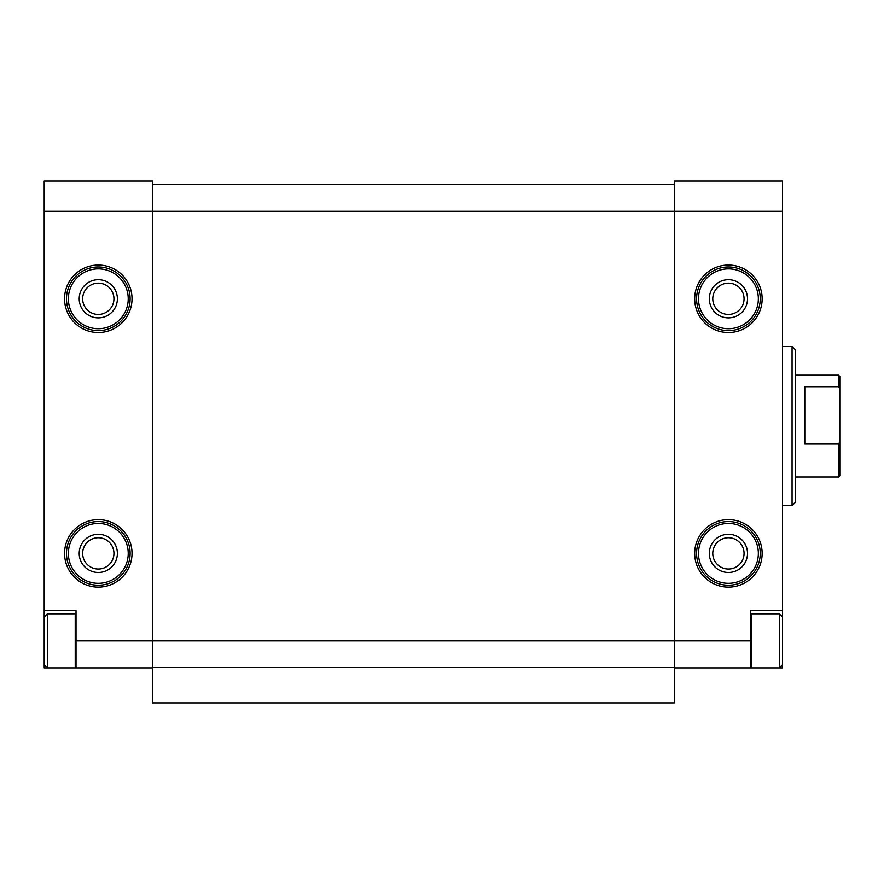 <?xml version="1.0" encoding="UTF-8"?>
<svg xmlns="http://www.w3.org/2000/svg" width="884" height="884" viewBox="0 0 884 884"><rect width="100%" height="100%" fill="white"/><g stroke="black" fill="none" stroke-linecap="round" stroke-linejoin="round"><path stroke-width="1.33" d="M44.2 610.667L76.024 610.667L76.024 667.95L44.2 667.95L44.2 211.276L152.402 211.276L152.402 702.957L674.315 702.957L674.315 667.95L751.488 667.95L751.488 613.85L779.334 613.85L779.334 667.95L782.517 667.95L782.517 610.667L750.693 610.667L750.693 667.95M76.024 640.9L674.315 640.9L674.315 211.276L782.517 211.276L782.517 181.043L674.315 181.043L674.315 211.276L152.402 211.276L152.402 181.043L44.2 181.043L44.2 211.276M76.024 667.95L152.402 667.95M750.693 640.9L674.315 640.9L674.315 667.95M82.654 298.792A15.647 15.647 0 0 0 106.124 312.339A15.647 15.647 0 0 0 106.124 285.245A15.647 15.647 0 0 0 82.654 298.792M82.654 553.384A15.647 15.647 0 0 0 106.124 566.931A15.647 15.647 0 0 0 106.124 539.837A15.647 15.647 0 0 0 82.654 553.384M712.769 298.792A15.647 15.647 0 0 0 736.239 312.339A15.647 15.647 0 0 0 736.239 285.245A15.647 15.647 0 0 0 712.769 298.792M712.769 553.384A15.647 15.647 0 0 0 736.239 566.931A15.647 15.647 0 0 0 736.239 539.837A15.647 15.647 0 0 0 712.769 553.384M782.517 211.276L782.517 610.667M152.402 184.226L674.315 184.226M152.402 667.53L674.315 667.53M792.064 346.528L792.064 505.648L795.246 502.466L795.246 349.71L792.064 346.528L782.517 346.528M709.322 553.384A19.094 19.094 0 0 0 737.963 569.915A19.094 19.094 0 0 0 737.963 536.853A19.094 19.094 0 0 0 709.322 553.384M696.592 553.384A31.824 31.824 0 0 0 744.328 580.943A31.824 31.824 0 0 0 744.328 525.825A31.824 31.824 0 0 0 696.592 553.384A31.824 31.824 0 0 0 744.328 580.943A31.824 31.824 0 0 0 744.328 525.825A31.824 31.824 0 0 0 696.592 553.384M709.322 298.792A19.094 19.094 0 0 0 737.963 315.323A19.094 19.094 0 0 0 737.963 282.261A19.094 19.094 0 0 0 709.322 298.792M696.592 298.792A31.824 31.824 0 0 0 744.328 326.351A31.824 31.824 0 0 0 744.328 271.233A31.824 31.824 0 0 0 696.592 298.792A31.824 31.824 0 0 0 744.328 326.351A31.824 31.824 0 0 0 744.328 271.233A31.824 31.824 0 0 0 696.592 298.792M79.206 553.384A19.094 19.094 0 0 0 107.848 569.915A19.094 19.094 0 0 0 107.848 536.853A19.094 19.094 0 0 0 79.206 553.384M66.477 553.384A31.824 31.824 0 0 0 114.213 580.943A31.824 31.824 0 0 0 114.213 525.825A31.824 31.824 0 0 0 66.477 553.384A31.824 31.824 0 0 0 114.213 580.943A31.824 31.824 0 0 0 114.213 525.825A31.824 31.824 0 0 0 66.477 553.384M79.206 298.792A19.094 19.094 0 0 0 107.848 315.323A19.094 19.094 0 0 0 107.848 282.261A19.094 19.094 0 0 0 79.206 298.792M66.477 298.792A31.824 31.824 0 0 0 114.213 326.351A31.824 31.824 0 0 0 114.213 271.233A31.824 31.824 0 0 0 66.477 298.792A31.824 31.824 0 0 0 114.213 326.351A31.824 31.824 0 0 0 114.213 271.233A31.824 31.824 0 0 0 66.477 298.792M76.024 667.155L75.228 667.95L75.228 613.85L47.382 613.85L47.382 667.95L44.2 664.768M839.8 441.889L838.529 444.055L838.529 477.006L839.8 475.736L839.8 376.44L838.529 375.17L795.246 375.17M839.8 388.872L838.529 386.706L838.529 375.17M838.529 444.055L804.794 444.055L804.794 386.706L838.529 386.706M64.565 298.792A33.736 33.736 0 0 0 115.163 328.008A33.736 33.736 0 0 0 115.163 269.576A33.736 33.736 0 0 0 64.565 298.792M64.565 553.384A33.736 33.736 0 0 0 115.163 582.6A33.736 33.736 0 0 0 115.163 524.168A33.736 33.736 0 0 0 64.565 553.384M694.68 298.792A33.736 33.736 0 0 0 745.278 328.008A33.736 33.736 0 0 0 745.278 269.576A33.736 33.736 0 0 0 694.68 298.792M694.68 553.384A33.736 33.736 0 0 0 745.278 582.6A33.736 33.736 0 0 0 745.278 524.168A33.736 33.736 0 0 0 694.68 553.384M698.504 553.384A29.912 29.912 0 0 0 743.378 579.296A29.912 29.912 0 0 0 743.378 527.472A29.912 29.912 0 0 0 698.504 553.384M698.504 298.792A29.912 29.912 0 0 0 743.378 324.704A29.912 29.912 0 0 0 743.378 272.88A29.912 29.912 0 0 0 698.504 298.792M68.388 553.384A29.912 29.912 0 0 0 113.263 579.296A29.912 29.912 0 0 0 113.263 527.472A29.912 29.912 0 0 0 68.388 553.384M68.388 298.792A29.912 29.912 0 0 0 113.263 324.704A29.912 29.912 0 0 0 113.263 272.88A29.912 29.912 0 0 0 68.388 298.792M792.064 505.648L782.517 505.648M782.517 617.032L779.334 613.85M782.517 664.768L779.334 667.95L751.488 667.95L750.693 667.155M750.693 614.645L751.488 613.85M76.024 614.645L75.228 613.85M44.2 617.032L47.382 613.85M838.529 477.006L795.246 477.006"/></g></svg>
